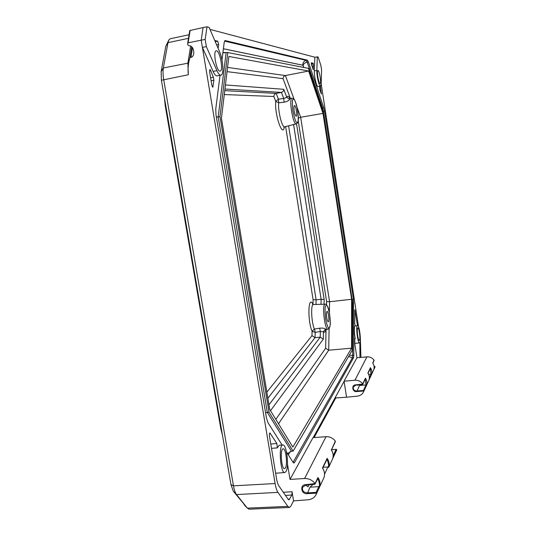 <?xml version="1.0" encoding="UTF-8"?>
<svg xmlns="http://www.w3.org/2000/svg" width="536" height="536" viewBox="0 0 536 536"><rect width="100%" height="100%" fill="white"/><g stroke="black" fill="none" stroke-linecap="round" stroke-linejoin="round"><path stroke-width="0.8" d="M168.639 40.408L165.805 46.31L161.155 71.59L161.396 80.259L230.956 484.578L233.281 491.157L247.384 508.182M358.209 384.888L358.015 385.29L357.371 384.982M305.781 485.04L308.012 486.849L309.038 484.772M317.888 478.34L317.949 477.516C320.059 480.604 320.588 483.82 319.536 487.15L316.635 493.442C315.114 497.207 312.254 499.331 308.053 499.8L293.554 500.865L290.867 506.118L289.4 507.465L249.126 509.2L247.357 508.141L236.55 494.574C235.244 492.859 234.219 489.951 233.482 485.844L163.681 79.482C162.937 74.953 162.823 71.114 163.353 67.972L167.969 42.672L169.014 39.731L170.307 38.733L189.067 34.739M361.157 384.567L359.515 385.471L356.849 391.541C352.252 392.386 351.08 384.855 355.803 384.828L362.584 384.406L362.711 383.863C360.715 381.297 358.128 380.091 354.939 380.252L344.058 381.19L356.936 357.787L354.845 344.253L354.732 338.732L354.892 337.941L355.241 338.759C354.149 332.655 354.008 328.394 354.819 325.982L357.271 325.714C355.743 327.556 357.88 343.589 359.555 342.899C361.539 343.047 359.455 324.85 357.566 325.479M313.037 484.423L310.029 487.164L307.262 493.649C301.111 494.621 299.457 484.531 305.795 484.651L305.942 485.033L314.947 484.263L317.942 478.226M321.171 83.696L358.517 326.712M360.366 338.826L360.916 357.418M313.185 437.631L344.092 381.404L346.564 397.216L335.771 397.953L314.109 437.564M289.4 507.465L287.832 506.386L277.95 492.37C276.764 490.614 275.812 487.666 275.102 483.526L201.201 40.18L188.116 42.806L187.647 43.476L187.835 44.924L189 45.701C191.285 45.681 192.833 47.336 193.637 50.672L193.791 53.359C193.409 55.731 192.464 57.064 190.963 57.372L189.965 57.553C188.21 63.194 187.66 68.936 188.317 74.772L187.895 63.188L190.642 45.955M205.154 39.43L207.003 26.8L209.12 27.376L219.459 51.483C223.164 59.717 224.115 75.02 220.899 75.187C219.693 75.328 218.38 73.827 216.953 70.678L206.353 46.625L205.154 39.43L201.201 40.18L203.09 27.557L189.831 30.532M209.985 29.386L314.826 57.191L318.123 56.963L320.917 65.62L321.58 69.941L321.178 83.583L320.501 86.082L318.002 86.51C316.655 87.18 314.029 76.079 314.324 70.859L314.826 57.191M285.413 467.948L284.589 468.645C281.353 469.469 279.872 448.532 283.169 448.833C285.849 448.143 287.772 464.451 285.413 467.948M359.509 340.253L359.288 340.44C357.934 340.943 356.427 327.751 357.86 327.925C359.06 327.483 360.581 338.792 359.509 340.253M219.894 71.134C216.417 71.268 212.725 50.96 216.222 50.826C219.7 49.701 223.773 70.899 220.142 71.121L219.894 71.134M318.036 70.585C319.476 70.578 321.533 83.542 320.086 83.495C318.692 84.098 316.448 70.538 317.955 70.585L318.036 70.585M369.384 377.652L370.979 374.215L368.668 374.409M370.979 374.215L370.309 368.467M346.564 397.216L357.405 396.131C360.54 395.702 362.684 394.06 363.844 391.206L363.428 390.483L366.001 384.942L359.515 385.471M366.001 384.942L365.297 378.965M323.161 467.285L327.898 466.99L324.548 474.206M326.953 459.339C328.588 463.104 328.997 465.643 328.166 466.97L327.898 466.99M310.029 487.164L318.766 486.655L316.106 492.39L316.662 493.18L307.262 493.649M317.761 478.615C319.49 482.568 319.918 485.248 319.047 486.641L318.766 486.655M221.978 59.978L224.195 42.471L225.12 40.555L307.416 60.173L308.401 61.915L323.711 107.589L324.521 111.153L353.459 299.302L353.827 355.428L353.512 357.854L294.532 462.501L293.929 463.017L293.098 462.38L286.472 451.915M282.117 445.027L267.886 422.536L266.425 417.899L216.008 114.912L215.747 109.083L220.028 75.342M210.695 70.551L213.382 77.298L213.918 80.233L212.799 87.201L211.841 85.184L209.636 71.951L209.931 69.399L210.695 70.551L209.556 70.752M214.748 40.495L217.71 41.178L218.634 44.522L218.125 48.374M320.381 86.102L321.399 94.108L319.804 89.613L319.603 86.236M311.423 64.307L313.379 63.958L313.265 69.633L311.57 64.863L311.389 62.746L313.238 63.523L311.349 63.858M313.379 63.958L313.238 63.523M287.47 463.975L290.016 479.412L312.997 437.644L326.009 436.699C329.828 436.565 332.93 438.046 335.335 441.148L331.375 450.012M355.18 325.741L354.705 323.315L354.825 309.708L357.485 325.486M359.864 342.651L359.951 357.505M220.899 75.187L217.073 75.871C215.861 76.018 214.534 74.524 213.094 71.382L202.4 47.369L206.353 46.625M293.554 500.865L292.046 491.726L291.912 494.989L288.978 499.853L288.147 499.277L278.318 485.107L276.851 480.524L269.501 436.371C269.266 434.421 269.4 433.269 269.903 432.914L276.884 443.527L277.293 447.888L279.149 445.269L282.854 444.974C286.586 443.976 289.286 466.615 286.01 471.559L284.83 472.551C280.341 473.643 278.298 444.585 282.854 444.974M335.771 397.953L335.603 396.854M189.965 57.553L191.68 46.686M161.155 71.59L163.353 67.972L187.895 63.188L190.032 57.526M207.003 26.8L203.09 27.557M317.312 56.742L316.843 70.41C316.568 75.636 319.175 86.752 320.501 86.082M370.403 368.272L370.423 367.73C371.91 369.907 372.272 372.205 371.502 374.617L371.167 374.242M365.391 378.764L365.418 378.195C366.966 380.466 367.341 382.845 366.544 385.351L368.969 380.091C369.753 377.639 369.384 375.3 367.87 373.063L367.984 373.224M366.524 385.391L363.844 391.206L366.53 385.391L366.195 384.969M374.57 367.977L375.093 366.698L374.088 366.49L374.704 366.423M374.061 360.601L374.048 360.145C372.225 357.8 369.847 356.708 366.925 356.862L356.936 357.787M373.746 369.76L373.746 369.746C374.503 367.381 374.148 365.13 372.694 362.979L372.795 363.127M373.733 369.786L375.073 366.879L373.733 369.786M327.081 459.084L327.127 458.313C329.131 461.241 329.627 464.297 328.622 467.472L328.146 467.03M316.635 493.442L324.019 477.442C325.037 474.206 324.528 471.07 322.478 468.035L322.659 468.297M305.795 484.651L315.047 483.593C312.341 480.095 308.857 478.4 304.582 478.507L290.016 479.412M319.516 487.211L319.027 486.695M336.072 451.346L336.749 449.704L336.059 449.409L333.171 455.633M335.348 441.751L335.335 441.148M328.601 467.526L332.662 458.722C333.64 455.633 333.151 452.652 331.208 449.771M223.398 48.783L302.927 65.251L303.624 67.127M265.568 412.74L267.303 412.405L291.477 451.252L287.658 453.51M303.905 67.489L302.981 65.298M226.112 52.85L218.192 116.902L219.981 116.6L227.8 52.541L222.922 52.495M291.477 451.252L293.112 451.124L269.052 412.244L267.303 412.405L218.192 116.902L216.37 117.083M227.8 52.541L308.461 68.387L323.295 112.332L352.145 299.778L352.139 350.43L293.112 451.124M269.052 412.244L219.981 116.6M228.872 56.461L308.662 71.027L322.994 113.411L351.616 299.276L351.589 348.186L292.857 447.078L269.722 409.43L221.428 118.222L228.872 56.461M322.994 113.411L300.676 117.257L298.371 118.175M290.371 98.396L283.062 78.645C283.115 77.05 283.899 76.025 285.407 75.563L308.662 71.027M275.819 419.353L325.654 348.226L328.709 350.196L351.589 348.186M326.531 304.796L326.598 301.527L329.573 301.748L351.616 299.276M225.435 84.943L283.772 89.318C283.718 90.919 282.934 91.951 281.42 92.406L283.725 98.503L286.787 97.378C287.504 95.629 288.529 95.951 289.869 98.343M325.821 329.754C325.278 332.159 324.481 332.809 323.442 331.704L325.526 329.084L326.391 329.533L325.513 330.002M296.522 123.762L324.159 299.51L321.131 299.289L321.004 304.321M295.483 124.044L293.614 124.674L321.131 299.289L316.119 299.852L288.589 125.819M284.114 102.215L278.787 102.811L278.392 99.12L283.725 98.503L284.114 102.215C287.222 101.539 289.051 100.58 289.601 99.341L286.787 97.378L283.772 89.318M326.391 329.533L328.005 329.211C324.789 330.504 321.7 303.698 325.124 304.214L313.419 304.515C310.625 303.959 311.322 322.23 314.398 329.044L319.664 328.166L320.34 331.476L323.442 331.704L323.275 339.167L320.2 337.171L268.958 404.821M319.664 328.166C322.706 327.925 324.662 328.226 325.526 329.084M224.751 90.638L276.201 93.405L278.392 99.12L275.752 101.404L273.849 96.493C273.903 94.885 274.687 93.86 276.201 93.405L281.42 92.406L224.946 89.036M291.879 124.968L293.56 124.54M284.341 126.965C282.633 138.409 274.372 114.108 275.752 101.404L278.787 102.811M266.854 392.158L311.959 335.65L315.041 337.64L320.2 337.171L320.34 331.476L315.195 332.374L314.518 329.07M314.398 329.044L312.093 331.302C307.289 320.508 308.234 294.197 312.93 304.341L312.93 304.455M313.004 304.468L313.078 299.624L316.119 299.852L315.992 304.448M313.078 299.624L285.715 127.059L286.291 126.409M311.959 335.65L312.093 331.302L315.195 332.374L315.041 337.64L267.873 398.268M326.732 317.727C326.263 314.076 326.37 311.959 327.047 311.389C328.374 310.981 329.633 321.835 328.246 321.768C327.684 321.647 327.181 320.3 326.732 317.727M294.204 110.919C293.775 107.763 293.855 105.981 294.452 105.572C295.818 105.083 297.634 116.191 296.194 116.191C295.463 115.97 294.8 114.215 294.204 110.919M165.684 105.177L165.182 105.431L220.812 428.653L221.475 429.457M287.832 506.386L247.357 508.141L244.148 504.778M277.95 492.37L236.55 494.574L233.281 491.157M275.102 483.526L233.482 485.844L230.956 484.578M188.317 74.772L161.396 80.259M188.484 38.324L167.969 42.672L165.805 46.31M363.428 390.483L356.835 390.978C354.102 390.858 352.943 389.484 353.345 386.878L355.884 385.129M316.106 492.39L307.269 492.832C303.611 492.577 302.043 490.708 302.552 487.244L305.889 484.986M374.141 367.401L374.584 366.45M331.563 449.684L336.059 449.409M190.963 57.372L192.491 47.664M190.139 30.331L188.116 42.806M368.956 380.131L371.482 374.657L368.956 380.131M370.423 367.73L367.87 373.063M363.864 391.012L356.849 391.541M355.803 384.828L362.792 384.051M365.418 378.195L362.711 383.863M374.048 360.145L372.694 362.979M327.127 458.313L322.478 468.035M283.316 492.316L292.046 491.726M317.949 477.516L315.047 483.593M332.642 458.776L336.729 449.932L332.642 458.776M293.246 462.595L294.532 462.501M293.065 462.327L352.333 357.968L353.512 357.854M348.655 356.373L352.333 357.968L352.655 355.549L353.827 355.428M349.378 355.14L352.655 355.549L352.641 303.142L353.767 303.014M352.145 303.182L352.641 303.142L352.333 299.436L353.459 299.302M352.098 299.463L323.382 111.341L324.521 111.153M322.98 111.408L323.382 111.341L322.565 107.783L323.711 107.589M321.814 107.964L322.565 107.783L307.202 62.129L308.401 61.915M303.631 67.147L303.108 65.62C303.43 63.891 304.796 62.725 307.202 62.129L306.21 60.387L307.416 60.173M224.899 40.656L225.368 40.562M302.927 65.251L302.874 65.218C302.726 62.678 303.838 61.071 306.21 60.387L224.557 41.091M210.608 77.8L213.382 77.298M212.336 86.778L213.073 86.651M211.097 80.742L213.918 80.233M216.631 44.897L218.634 44.522M215.238 41.647L217.71 41.178M320.93 92.996L321.426 92.909M311.302 63.422L313.011 63.114M313.627 65.941L312.026 66.23M313.031 69.251L313.366 69.191M304.582 478.507L326.009 436.699M277.293 447.888L271.497 448.351M270.774 444.022L276.884 443.527M269.615 433.209L270.238 433.162M288.147 499.277L289.721 499.177M285.474 495.425L291.912 494.989M216.953 70.678L213.094 71.382M314.324 70.859L316.843 70.41M355.247 310.947L354.685 311.014M355.241 338.759L354.732 338.812M354.939 380.252L366.925 356.862M190.052 57.352L191.734 46.739M288.301 454.803L290.257 451.506L288.288 454.783M302.874 65.218L223.398 48.749M329.379 312.555L329.573 301.748L300.676 117.257L297.179 107.723M294.096 99.287L285.407 75.563L227.552 67.415M278.519 423.742L328.709 350.196L329.091 328.528M283.062 78.645L227.036 71.65M325.654 348.226L326.029 329.647M326.598 301.527L298.204 120.674M324.159 299.51L324.052 304.24M323.275 339.167L270.499 410.697M289.494 98.195L290.438 98.396L289.601 99.341M278.68 102.885C277.802 110.818 282.05 127.756 284.623 126.831L296.227 123.843C292.917 124.881 288.582 97.947 292.12 98.262L290.438 98.396M329.379 327.556C328.541 329.372 327.295 326.551 325.64 319.101C324.789 310.625 324.883 306.11 325.922 305.56C326.779 303.919 328.012 306.766 329.62 314.103C330.464 322.384 330.384 326.873 329.379 327.556M273.849 96.493L224.276 94.55M285.715 127.059L285.541 126.603M297.138 122.409C296.1 123.113 294.679 119.294 292.87 110.952C292.046 102.57 292.261 98.691 293.514 99.328C294.572 98.798 295.979 102.631 297.728 110.818C298.552 119.019 298.358 122.878 297.138 122.409M220.872 428.914L222.447 435.111M165.189 105.378L164.465 98.075M353.572 386.429L355.904 385.143L362.584 384.406M302.853 486.648L302.552 487.244L305.942 485.033L314.947 484.263M372.755 363.04C374.162 365.177 374.497 367.408 373.746 369.746L371.482 374.657M368.024 373.257L370.436 368.198M368.969 380.091C369.746 377.672 369.398 375.347 367.937 373.13M362.778 384.245L365.431 378.684M372.835 363.16L374.095 360.52M322.692 468.276L327.127 458.977M324.019 477.442C325.03 474.246 324.561 471.144 322.598 468.142M331.409 450.005L335.395 441.651M332.662 458.722C333.633 455.674 333.184 452.726 331.315 449.872M331.576 449.65L336.273 449.369M284.83 472.551L275.638 473.221M354.752 343.402L359.555 342.899M189.757 30.492L187.667 43.349M223.633 52.729L224.53 52.903M312.609 304.314L313.419 304.515M328.005 329.211L329.225 328.36L330.082 325.627C330.645 323.114 330.009 312.508 327.804 306.84C326.591 304.683 325.7 303.805 325.124 304.214M284.154 126.731L283.859 127.447L284.716 126.818M292.12 98.262L293.346 98.591C294.103 99.669 293.942 97.619 296.529 105.029C300.307 124.071 297.145 123.025 296.314 123.829"/></g></svg>
